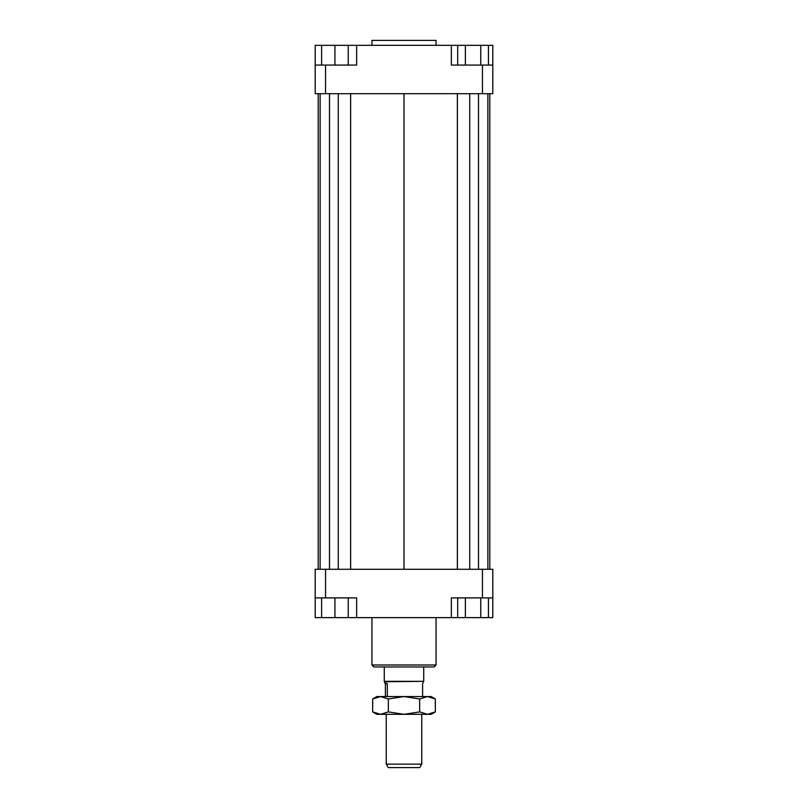 <?xml version="1.0" encoding="UTF-8"?>
<svg xmlns="http://www.w3.org/2000/svg" width="808" height="808" viewBox="0 0 808 808"><rect width="100%" height="100%" fill="white"/><g stroke="black" fill="none" stroke-linecap="round" stroke-linejoin="round"><path stroke-width="1.21" d="M384.517 682.81L387.335 683.73L385.406 683.73L384.265 681.326L423.735 681.326L423.735 666.954M384.517 681.76L423.735 681.326M387.335 683.73L387.335 696.557M422.594 696.557L422.594 683.73L423.483 681.76M386.244 764.146L388.234 767.6L419.766 767.6L421.756 764.146L386.244 764.146L386.244 714.322M385.406 696.557L385.406 683.73M436.067 45.329L436.067 40.4L371.933 40.4L371.933 45.329M371.933 617.625L371.933 664.984L373.902 666.954L434.098 666.954L436.067 664.984L436.067 617.625M436.067 664.984L371.933 664.984M315.201 597.89L325.553 597.89L325.553 569.276L315.201 569.276L315.201 617.625L321.614 617.625L321.614 597.89M325.553 597.89L356.641 597.89L356.641 617.625L451.359 617.625L451.359 597.89L492.799 597.89L492.799 569.276L482.447 569.276L482.447 597.89M482.447 569.276L325.553 569.276M492.799 597.89L492.799 617.625L488.446 617.625L488.446 597.89M451.359 617.625L457.692 617.625L457.692 597.89M348.248 597.89L348.248 617.625L356.641 617.625M482.447 93.677L492.799 93.677L492.799 65.064L482.447 65.064L482.447 93.677L325.553 93.677L325.553 65.064L315.201 65.064L315.201 93.677L325.553 93.677M482.447 65.064L451.359 65.064L451.359 45.329L356.641 45.329L356.641 65.064L325.553 65.064M315.201 65.064L315.201 45.329L321.614 45.329L321.614 65.064M480.76 65.064L480.76 45.329L451.359 45.329M356.641 45.329L348.248 45.329L348.248 65.064M321.614 45.329L348.248 45.329M334.926 45.329L334.926 65.064M465.378 45.329L465.378 65.064M457.692 45.329L457.692 65.064M480.76 45.329L488.446 45.329L488.446 65.064M488.446 45.329L492.799 45.329L492.799 65.064M348.248 617.625L334.926 617.625L334.926 597.89M334.926 617.625L321.614 617.625M488.446 617.625L465.378 617.625L465.378 597.89M480.76 617.625L480.76 597.89M465.378 617.625L457.692 617.625M489.81 93.677L489.81 569.276M318.19 569.276L318.19 93.677M350.632 93.677L350.632 569.276M404 93.677L404 569.276M338.269 93.677L338.269 569.276M329.502 93.677L329.502 569.276M320.13 93.677L320.13 569.276M487.87 93.677L487.87 569.276M478.498 93.677L478.498 569.276M469.731 93.677L469.731 569.276M457.368 93.677L457.368 569.276M376.861 714.322L372.67 711.899L380.497 714.322L376.861 714.322M435.33 711.899L431.139 714.322L427.503 714.322L435.33 711.899L435.33 698.981L427.503 696.557L431.139 696.557L435.33 698.981M372.67 698.981L376.861 696.557L380.497 696.557L372.67 698.981L372.67 711.899M380.497 696.557L427.503 696.557L419.665 698.981L404 696.557L388.335 698.981L380.497 696.557M380.497 714.322L388.335 711.899L404 714.322L380.497 714.322M404 714.322L419.665 711.899L427.503 714.322L404 714.322M388.335 698.981L388.335 711.899M419.665 698.981L419.665 711.899M421.756 764.146L421.756 714.322M384.265 681.326L384.265 666.954"/></g></svg>

